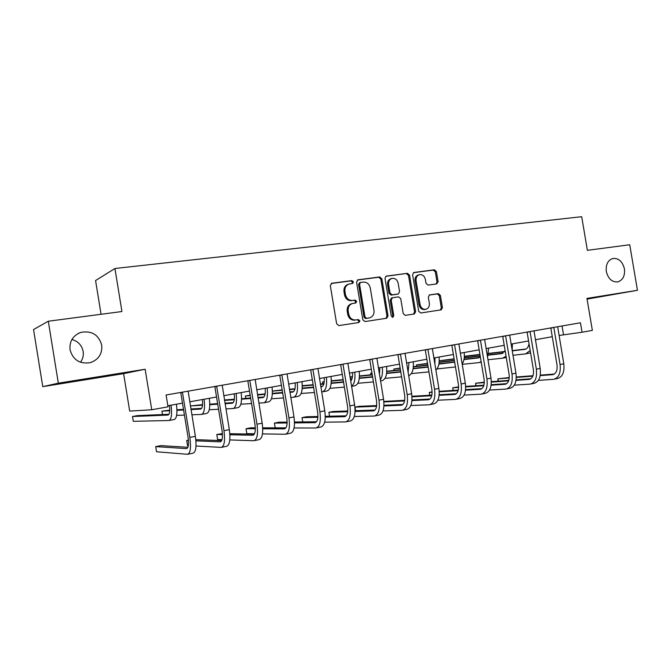 <?xml version="1.0" encoding="UTF-8"?>
<svg xmlns="http://www.w3.org/2000/svg" width="671" height="671" viewBox="0 0 671 671"><rect width="100%" height="100%" fill="white"/><g stroke="black" fill="none" stroke-linecap="round" stroke-linejoin="round"><path stroke-width="1.01" d="M353.449 281.895L351.898 280.604L331.877 283.229L330.317 285.603L336.632 323.757L338.889 325.586L358.851 322.516L359.908 320.847L358.364 319.581L355.806 319.966C352.107 320.117 349.742 318.171 348.702 314.145L348.174 310.983C347.838 307.184 349.255 304.693 352.434 303.518L355.756 302.99L356.678 301.371L355.135 300.088L352.569 300.449C348.87 300.558 346.504 298.595 345.456 294.561L344.936 291.407C344.592 287.691 345.968 285.234 349.054 284.034L352.552 283.506L353.449 281.895M351.965 283.59L352.476 282.189L350.933 280.897L331.172 283.489M358.205 322.617L358.918 321.057L357.375 319.79L355.806 319.966M355.102 303.099L355.697 301.615L354.154 300.34L352.569 300.449M606.324 271.503C608.228 278.91 612.095 282.365 617.916 281.87C622.94 280.067 625.104 275.731 624.416 268.861C622.495 261.405 618.587 257.958 612.698 258.52C607.767 260.356 605.645 264.684 606.324 271.503M70.027 349.75C73.03 360 79.832 364.294 90.434 362.634C98.662 359.589 102.428 353.751 101.724 345.12C98.629 334.644 91.625 330.417 80.73 332.422C72.896 335.584 69.331 341.363 70.027 349.75M80.503 362.256C82.843 359.002 83.732 355.395 83.154 351.436C81.854 345.28 78.113 341.287 71.923 339.476M436.729 283.917L438.096 281.677L436.41 271.562L434.372 269.784L413.797 272.501L412.598 274.716L418.679 311.235L420.759 312.996L441.183 309.851L442.424 307.612L440.386 295.391L438.356 293.63L429.557 294.913L428.324 297.144L429.339 303.25C429.625 306.362 428.501 308.375 425.968 309.272C422.965 309.608 421.002 308.056 420.08 304.626L416.079 280.621C415.794 277.601 416.867 275.622 419.291 274.691C422.378 274.288 424.399 275.848 425.355 279.362L426.018 283.338L428.081 285.116L436.729 283.917M42.768 386.639L33.55 329.536L48.312 321.224L58.327 383.175L42.768 386.639L123.607 373.646L145.146 369.251L151.747 409.755L168.018 406.827L166.089 395.001L580.449 322.768L582.042 332.237L592.35 330.384L586.949 298.402L637.45 290.3L629.733 244.756L587.377 250.325L581.698 216.699L114.934 268.492L95.576 280.545L101.061 314.288M48.312 321.224L121.937 311.537L114.934 268.492M145.146 369.251L58.327 383.175M381.849 278.784L379.702 276.955L358.079 279.79L356.578 282.13L362.818 319.757L365.007 321.568L386.697 318.23L388.023 315.915L381.849 278.784L380.834 279.069L378.687 277.249L357.4 280.042M386.462 276.075L407.44 273.323L409.536 275.118L415.626 311.696L414.342 313.978L405.326 315.37L403.212 313.592L400.73 298.654L398.608 296.859L392.46 297.756L391.185 300.029L393.785 315.664L392.862 317.282L391.268 316.049L385.011 278.364L386.018 276.2M587.066 299.115L637.45 290.3M123.607 373.646L129.696 411.088L151.747 409.755M559.027 335.483L582.042 332.237M167.842 405.754L182.478 403.12M189.734 401.82L216.54 397.006M223.77 395.705L249.503 391.084M256.691 389.792L281.417 385.355M288.572 384.064L312.325 379.803M319.446 378.519L342.277 374.418M349.356 373.143L371.323 369.201M378.369 367.934L399.497 364.143M406.525 363.028L426.84 359.228M433.802 357.978L453.386 354.464M460.306 353.214L479.169 349.826M486.047 348.593L504.223 345.33M511.067 344.097L528.58 340.952M535.383 339.736L552.275 336.699M562.038 325.98L563.506 334.678M349.054 284.034L348.09 284.319C345.003 285.51 343.627 287.968 343.971 291.675L344.936 291.407M351.596 300.7C347.905 300.809 345.531 298.855 344.491 294.829L343.971 291.675M352.434 303.518L351.461 303.762C348.283 304.936 346.865 307.419 347.209 311.218L348.174 310.983M354.816 320.184C351.134 320.327 348.769 318.389 347.729 314.363L347.209 311.218M385.934 318.348L386.991 316.133L380.834 279.069M360.604 282.449L359.547 284.076L365.024 317.064L366.559 318.331L369.704 317.828C372.9 316.687 374.326 314.204 373.99 310.388L370.266 287.951C369.243 283.976 366.92 282.021 363.279 282.088L360.604 282.449M359.614 282.734L358.566 284.361L359.547 284.076M369.369 317.903L365.561 318.549L364.026 317.282L358.566 284.361M385.8 276.318L407.44 273.323M413.537 314.103L414.561 311.923L408.48 275.412L406.391 273.617M391.604 297.974L390.153 300.281L392.745 315.882L393.785 315.664M392.275 317.266L392.745 315.882M398.146 283.162C397.173 279.581 395.085 278.012 391.898 278.44C389.406 279.396 388.308 281.401 388.593 284.454L390.019 293.042L392.158 294.846L398.314 293.957L399.572 291.7L398.146 283.162M391.898 278.44L390.866 278.725C388.383 279.681 387.284 281.686 387.57 284.73L388.593 284.454M397.4 294.175L391.126 295.097L388.995 293.302L387.57 284.73M419.291 274.691L418.226 274.984C415.802 275.915 414.737 277.886 415.022 280.897L416.079 280.621M425.708 309.331L424.894 309.499C421.883 309.826 419.929 308.283 419.014 304.86L415.022 280.897M440.335 309.985L441.325 307.83L439.295 295.643L437.257 293.89L429.205 295.047M436.192 283.984L437.006 281.946L435.32 271.864L433.29 270.086L413.37 272.703M169.52 405.452C170.099 411.34 169.578 414.544 167.96 415.081L132.506 416.498L133.286 421.313L168.857 420.524C171.399 419.652 172.145 414.527 171.088 405.167M168.975 414.284L137.27 415.634L132.506 416.498M169.251 420.449L174.15 419.534C176.733 418.654 177.505 413.546 176.456 404.202M182.269 392.183L182.495 392.56L180.784 392.745L188.073 437.366C188.979 444.168 188.476 447.918 186.572 448.614L155.706 446.618L156.536 451.759L187.578 454.301C190.43 453.26 191.185 447.632 189.826 437.417L182.495 392.56M188.065 454.2L193.047 453.177C195.949 452.128 196.72 446.517 195.37 436.326L188.157 391.159M187.922 447.263L160.73 445.619L155.706 446.618M202.416 399.539C202.952 405.343 202.34 408.522 200.562 409.075L191 409.587M201.627 408.362L190.899 408.958M183.502 409.369L176.934 409.738M169.771 410.132L161.904 411.155L162.457 414.561M183.602 409.989L176.951 410.35M169.738 410.736L161.904 411.155M176.632 415.374L184.433 415.081M191.856 414.795L201.451 414.435C204.236 413.521 205.125 408.454 204.135 399.237M201.887 414.351L206.576 413.479C209.394 412.556 210.317 407.498 209.335 398.297M234.296 393.818C234.791 399.53 234.078 402.684 232.166 403.263L225.079 403.716M233.265 402.6L224.986 403.154M217.63 403.64L209.771 404.16M202.583 404.638L190.497 405.963L190.983 408.949M217.723 404.194L209.763 404.714M202.533 405.183L190.497 405.963M209.251 409.738L218.553 409.268M225.926 408.891L233.038 408.53C236.041 407.582 237.081 402.566 236.142 393.483M233.508 408.446L238.012 407.607C241.048 406.651 242.105 401.644 241.183 392.577M216.515 386.211L216.733 386.588L214.871 386.798L222.059 430.681C222.931 437.375 222.327 441.082 220.247 441.812L195.924 440.847M196.024 446.014L221.245 447.398C224.366 446.316 225.271 440.746 223.963 430.698L216.733 386.588M221.782 447.289L226.538 446.316C229.7 445.225 230.631 439.664 229.323 429.641L222.21 385.221M221.665 440.604L195.815 439.664M188.417 440.134L186.697 440.478L187.528 445.544L188.35 445.586M188.45 440.545L186.697 440.478M249.646 380.44L247.859 381.044L254.946 424.215C255.785 430.799 255.089 434.473 252.841 435.227L229.893 434.774M229.817 439.924L253.831 440.721C257.194 439.597 258.251 434.087 256.985 424.198L249.864 380.801M254.41 440.604L258.956 439.673C262.361 438.54 263.435 433.038 262.176 423.175L255.156 379.476M254.309 434.137L229.826 433.718M222.403 433.592L216.792 434.514L217.605 439.505L222.026 439.656M222.462 434.632L216.792 434.514M265.196 388.266C265.649 393.902 264.852 397.014 262.806 397.618L258.041 397.97M263.938 397.006L257.958 397.458M250.644 398.004L241.56 398.691M234.355 399.228L224.466 399.975M250.728 398.507L241.552 399.186M234.288 399.723L224.542 400.444M240.839 404.202L251.55 403.548M258.88 403.103L263.669 402.81C266.882 401.828 268.048 396.863 267.167 387.913M264.173 402.717L268.492 401.912C271.738 400.923 272.921 395.965 272.049 387.033M295.165 382.881C295.575 388.442 294.703 391.529 292.531 392.141L289.939 392.359M293.688 391.57L289.855 391.889M282.592 392.493L272.367 393.332M265.146 393.927L257.479 394.565M250.174 395.169L245.393 395.982L245.787 398.373M282.667 392.946L272.342 393.793M265.053 394.38L257.547 394.993M250.241 395.588L245.393 395.982M271.445 398.784L283.489 397.945M290.769 397.442L293.386 397.257C296.792 396.251 298.075 391.327 297.253 382.504M293.915 397.165L298.067 396.385C301.497 395.37 302.806 390.463 301.984 381.656M324.244 377.656C324.621 383.141 323.665 386.194 321.384 386.832L320.822 386.882M322.558 386.295L320.755 386.454M313.525 387.1L302.235 388.098M294.988 388.744L289.419 389.239M282.164 389.885L272.384 391.084M313.6 387.519L302.21 388.517M294.888 389.163L289.486 389.633M282.223 390.27L272.384 391.143M301.128 393.491L314.414 392.476M321.652 391.914L322.223 391.872C325.812 390.832 327.213 385.968 326.433 377.261M322.785 391.772L326.769 391.025C330.384 389.977 331.801 385.12 331.029 376.439M281.711 374.846L279.79 375.475L286.777 417.949C287.599 424.433 286.802 428.064 284.403 428.853L262.738 428.786M262.478 433.902L285.393 434.263C288.983 433.089 290.174 427.637 288.949 417.899L281.921 375.206M286.005 434.137L290.358 433.24C293.982 432.065 295.19 426.622 293.982 416.909L287.045 373.915M285.921 427.846L262.697 427.83M255.315 427.821L250.627 427.813L246.022 428.727L246.827 433.642L254.502 433.768M255.332 428.761L246.022 428.727M312.77 369.436L310.723 370.073L317.618 411.885C318.406 418.268 317.526 421.866 314.993 422.671L294.51 422.889M294.074 427.972L315.966 427.997C319.773 426.79 321.082 421.396 319.908 411.801L312.971 369.788M316.62 427.863L320.78 427.008C324.613 425.8 325.947 420.415 324.781 410.845L317.937 368.53M316.536 421.749L294.494 422.017M287.138 422.109L278.901 422.21L274.422 423.099L275.202 427.838M287.121 422.965L274.422 423.099M342.864 364.185L340.692 364.848L347.503 406.005C348.266 412.296 347.31 415.852 344.634 416.683L325.267 417.119M324.663 422.168L345.607 421.925C349.608 420.683 351.042 415.341 349.91 405.896L343.066 364.538M346.295 421.782L350.279 420.969C354.305 419.727 355.756 414.393 354.624 404.965L347.872 363.313M346.202 415.819L325.276 416.322M317.937 416.49L306.379 416.766L302.025 417.63L302.738 421.916M317.895 417.278L302.025 417.63M352.468 372.59C352.803 376.691 352.2 379.526 350.673 381.086M343.502 381.833L331.214 382.99M323.934 383.678L320.352 384.013M313.131 384.693L302.294 385.716M343.569 382.218L331.18 383.376M323.825 384.064L320.411 384.382M313.189 385.053L302.294 386.077M329.914 388.333L344.382 387.125M351.554 386.395L354.64 385.817C358.423 384.751 359.95 379.937 359.22 371.373M351.529 386.228C354.397 384.106 355.471 379.425 354.758 372.179M372.036 359.102L369.763 359.773L376.481 400.302C377.211 406.5 376.188 410.023 373.395 410.878L355.068 411.474M354.288 416.49L374.359 416.037C378.545 414.762 380.088 409.478 378.989 400.176L372.229 359.446M375.072 415.886L378.88 415.106C383.099 413.831 384.659 408.555 383.56 399.27L376.892 358.255M374.98 410.065L355.085 410.736M347.763 410.979L333.11 411.474L328.874 412.313L329.52 416.221M347.695 411.709L328.874 412.313M379.878 367.666L379.341 373.831M372.564 376.699L359.337 378.008M352.032 378.729L350.312 378.897M343.141 379.61L331.315 380.776M324.286 381.648L322.474 381.984L322.768 383.787M372.623 377.06L359.295 378.369M351.914 379.09L350.371 379.241M343.191 379.945L331.306 381.111M324.269 381.807L322.474 381.984M357.861 383.292L373.428 381.916M380.532 380.985L381.715 380.759C385.657 379.669 387.284 374.896 386.597 366.458M380.323 379.736C382.218 376.917 382.864 372.749 382.269 367.238M400.335 354.171L397.953 354.858L404.588 394.774C405.301 400.881 404.202 404.37 401.292 405.242L383.946 405.955M383.007 410.937L402.248 410.316C406.601 409.025 408.253 403.791 407.188 394.623L400.52 354.506M402.986 410.166L406.643 409.419C411.021 408.119 412.69 402.894 411.633 393.743L405.041 353.349M402.894 404.479L383.98 405.276M376.674 405.586L359.119 406.324L354.993 407.138L355.588 410.719M376.582 406.257L354.993 407.138M400.755 371.692L386.647 373.151M372.22 374.636L359.471 375.945M352.46 376.666L349.994 376.976M400.805 372.028L386.597 373.479M372.271 374.946L359.463 376.255M352.418 376.976L350.036 377.219M384.995 378.385L401.602 376.834M408.639 375.735C412.321 374.141 413.848 369.461 413.193 361.677M408.102 372.548L408.983 362.432M427.788 349.381L425.313 350.086L431.864 389.406C432.552 395.429 431.386 398.884 428.375 399.773L411.952 400.57M410.853 405.519L429.331 404.772C433.843 403.447 435.58 398.264 434.556 389.23L427.972 349.717M430.094 404.613L433.592 403.9C438.129 402.566 439.891 397.4 438.868 388.383L432.359 348.584M429.985 399.044L412.002 399.941M404.697 400.302L383.846 401.426M404.588 400.931L383.896 401.937M428.098 366.819L413.168 368.413M400.428 369.771L386.806 371.222M379.794 371.969L379.048 372.053M371.952 372.992L370.652 373.227L370.904 374.77M428.157 367.129L413.118 368.723M400.478 370.065L386.798 371.516M379.744 372.262L379.09 372.33M371.969 373.084L370.652 373.227M411.357 373.596L428.945 371.885M435.831 370.14C438.566 367.649 439.639 363.288 439.044 357.039M434.883 364.454L434.951 357.769M454.443 344.735L451.877 345.448L458.352 384.198C459.014 390.136 457.79 393.55 454.678 394.456L439.128 395.32M437.869 400.226L455.626 399.388C460.281 398.037 462.118 392.904 461.128 383.997L454.628 345.07M456.414 399.228L459.769 398.54C464.449 397.182 466.295 392.065 465.313 383.175L458.88 343.963M456.288 393.768L439.186 394.733M431.881 395.144L411.944 396.267M431.755 395.731L411.986 396.829M454.678 362.197L438.901 364.085M454.653 362.072L438.951 363.791M427.804 365.016L413.361 366.601M400.142 368.06L393.843 369.008L394.087 370.442M427.846 365.292L413.344 366.878M400.193 368.32L393.843 369.008M436.98 368.933L455.466 366.953M462.118 364.085C464.005 361.275 464.693 357.425 464.181 352.527M480.327 340.222L477.685 340.943L484.068 379.14C484.714 384.995 483.439 388.375 480.226 389.297L465.506 390.203M464.097 395.076L481.174 394.154C485.972 392.778 487.884 387.704 486.928 378.922L480.503 340.549M481.979 393.986L485.2 393.323C490.015 391.956 491.952 386.882 490.996 378.117L484.647 339.467M481.845 388.635L465.573 389.65M458.276 390.103L439.203 391.294M432.116 391.864L429.264 392.426L429.734 395.261M458.134 390.656L439.228 391.814M432.124 392.25L429.264 392.426L429.675 395.269M480.319 356.72L478.087 357.978L463.963 359.564M479.32 357.568L464.013 359.295M454.368 360.377L439.161 362.097M427.536 363.405L416.481 364.898L416.641 366.081L416.481 364.898L427.578 363.657M454.418 360.637L439.144 362.357M462.168 364.361L478.876 362.608L481.157 361.719M487.557 357.609L488.622 348.132M505.481 335.835L502.755 336.574L509.071 374.225C509.692 379.996 508.358 383.342 505.07 384.282L491.13 385.213M489.57 390.052L506.001 389.063C510.925 387.67 512.929 382.646 511.998 373.982L505.657 336.163M506.831 388.895L509.918 388.266C514.858 386.865 516.871 381.849 515.949 373.202L509.675 335.106M506.68 383.644L491.197 384.693M483.9 385.188L465.649 386.421M458.595 386.899L452.74 387.779L453.185 390.421M483.749 385.708L465.666 386.915M458.587 387.385L452.74 387.779L453.059 390.43M505.12 350.648L501.765 353.625L488.345 355.169M502.998 353.223L488.396 354.909M480.176 355.856L464.248 357.693M454.116 358.859L439.237 360.763M480.218 356.1L464.223 357.937M454.158 359.094L439.237 360.805M487.918 359.765L502.545 358.188L506.051 356.234M512.141 350.53L512.409 343.862M529.931 331.575L527.129 332.321L533.37 369.444C533.973 375.139 532.589 378.452 529.218 379.4L516.016 380.348M514.322 385.146L530.149 384.122C535.19 382.705 537.261 377.731 536.364 369.184L530.098 331.893M530.996 383.946L533.948 383.342C539.014 381.925 541.103 376.951 540.205 368.429L534.007 330.87M530.828 378.796L516.091 379.861M508.803 380.39L491.331 381.656M484.303 382.16L475.622 383.25L476.041 385.716M508.635 380.876L491.34 382.118M484.286 382.621L475.622 383.25L475.856 385.733M529.016 343.544C528.496 347.008 527.096 348.954 524.823 349.381L512.199 350.858M526.047 348.987L512.158 350.623M504.684 351.503L488.647 353.391M479.933 354.422L464.349 356.251M504.525 351.755L488.614 353.625M479.975 354.64L464.34 356.477M512.938 355.278L525.594 353.885L530.199 350.556M526.316 353.751L530.585 352.862M535.693 341.614L535.559 339.702M553.701 327.431L550.841 328.186L556.997 364.798C557.584 370.409 556.158 373.697 552.711 374.653L540.214 375.609M538.385 380.373L553.634 379.308C558.784 377.882 560.931 372.95 560.059 364.521L553.869 327.75M554.506 379.132L557.333 378.553C562.508 377.119 564.663 372.195 563.791 363.783L557.668 326.743M554.321 374.066L540.289 375.148M533 375.71L516.276 376.993M509.272 377.53L497.932 378.83L498.318 381.145M532.824 376.171L516.276 377.429M509.247 377.966L497.932 378.83L498.075 381.162M350.933 280.897L351.898 280.604M357.375 319.79L358.364 319.581M354.154 300.34L355.135 300.088M344.491 294.829L345.456 294.561M347.729 314.363L348.702 314.145M331.331 283.397L331.877 283.229M386.991 316.133L388.023 315.915M357.584 279.941L358.079 279.79M378.687 277.249L379.702 276.955M364.026 317.282L365.024 317.064M365.561 318.549L366.559 318.331M368.228 318.138L369.226 317.928M408.48 275.412L409.536 275.118M414.561 311.923L415.626 311.696M390.153 300.281L391.185 300.029M388.995 293.302L390.019 293.042M391.126 295.097L392.158 294.846M397.089 294.25L398.129 293.999M419.014 304.86L420.08 304.626M437.257 293.89L438.356 293.63M439.295 295.643L440.386 295.391M441.325 307.83L442.424 307.612M433.29 270.086L434.372 269.784M435.32 271.864L436.41 271.562M437.006 281.946L438.096 281.677M189.826 437.417L195.37 436.326M186.471 448.614L186.983 448.513M223.963 430.698L229.323 429.641M220.138 441.812L220.7 441.703M256.985 424.198L262.176 423.175M252.724 435.227L253.328 435.11M288.949 417.899L293.982 416.909M284.286 428.853L284.923 428.727M319.908 411.801L324.781 410.845M314.858 422.68L315.538 422.545M349.91 405.896L354.624 404.965M344.5 416.691L345.213 416.548M378.989 400.176L383.56 399.27M373.252 410.887L373.99 410.736M407.188 394.623L411.633 393.743M401.141 405.25L401.921 405.091M434.556 389.23L438.868 388.383M428.224 399.782L429.021 399.622M461.128 383.997L465.313 383.175M454.519 394.473L455.349 394.305M486.928 378.922L490.996 378.117M480.067 389.306L480.922 389.138M478.087 357.978L478.507 357.903M511.998 373.982L515.949 373.202M504.902 384.29L505.775 384.114M501.765 353.625L502.193 353.542M536.364 369.184L540.205 368.429M529.05 379.417L529.939 379.232M524.823 349.381L525.259 349.297M560.059 364.521L563.791 363.783M552.535 374.67L553.449 374.485M617.421 281.963L617.916 281.87M77.937 333.621L80.73 332.422M359.455 282.768L360.444 282.483M391.428 298.008L392.46 297.756M397.274 294.217L398.314 293.957M314.993 422.671L315.412 422.587M344.634 416.683L345.087 416.599M373.395 410.878L373.856 410.786M401.292 405.242L401.778 405.141M428.375 399.773L428.878 399.664M454.678 394.456L455.198 394.355M480.226 389.297L480.763 389.188M479.564 362.483L481.233 362.172M505.07 384.282L505.615 384.164M503.25 358.054L506.261 357.492M529.218 379.4L529.78 379.283M552.711 374.653L553.281 374.535"/></g></svg>
